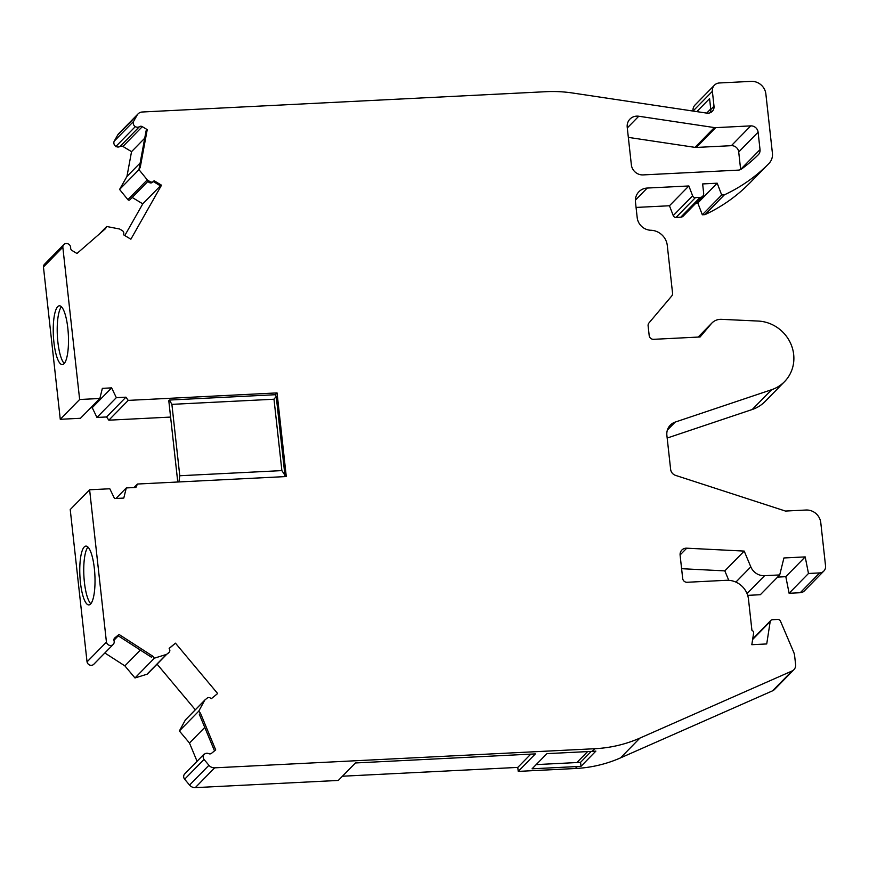 <?xml version="1.0" encoding="UTF-8"?>
<svg xmlns="http://www.w3.org/2000/svg" width="869" height="869" viewBox="0 0 869 869"><rect width="100%" height="100%" fill="white"/><g stroke="black" fill="none" stroke-linecap="round" stroke-linejoin="round"><path stroke-width="1.3" d="M112.916 644.733L93.537 664.524A4.106 3.867 44.4 0 1 87.041 661.874L106.431 642.082A4.106 3.867 44.4 0 0 113.155 644.505A4.106 3.867 44.4 0 0 114.024 640.649A2.737 2.574 -135.6 0 1 114.806 637.889L119.02 634.446L152.651 656.117L154.367 658.17L166.37 654.444A1.369 1.293 44.4 0 0 166.783 654.216L168.944 652.456A2.737 2.574 44.4 0 0 169.607 649.393L169.14 648.339L175.462 643.169L217.641 693.527L211.308 698.698L210.352 698.035A2.737 2.574 44.4 0 0 207.18 698.1L205.019 699.871A1.369 1.293 44.4 0 0 204.715 700.229L198.751 711.168L200.478 713.221L215.708 749.904L211.493 753.347A2.737 2.574 -135.6 0 1 208.614 753.586A4.106 3.867 44.4 0 0 204.03 759.43L208.929 765.285A6.843 6.452 44.4 0 0 214.665 767.838L195.286 787.629A6.843 6.452 -135.6 0 1 189.551 785.076L208.929 765.285M710.353 112.666A6.843 6.452 44.4 0 0 710.788 109.516L714.014 106.214A6.843 6.452 -135.6 0 1 706.801 113.122L572.66 93.016A136.954 128.938 -135.6 0 0 546.069 91.69L142.255 112.003A6.843 6.452 44.4 0 0 137.15 115.099L133.598 121.378A4.106 3.867 44.4 0 0 139.398 126.711A2.737 2.574 -135.6 0 1 142.31 126.657L147.23 129.633L140.224 167.435L138.964 169.64L147.274 179.861A1.369 1.293 44.4 0 0 147.643 180.187L150.174 181.719A2.737 2.574 44.4 0 0 153.324 181.469L154.128 180.719L161.515 185.195L130.871 239.214L123.474 234.739L123.713 233.652A2.737 2.574 44.4 0 0 122.388 230.687L119.857 229.155A1.369 1.293 44.4 0 0 119.401 228.982L106.713 226.494L105.464 228.699L76.961 253.487L72.04 250.511A2.737 2.574 -135.6 0 1 70.661 247.861A4.106 3.867 44.4 0 0 63.893 244.482A4.106 3.867 44.4 0 0 62.829 247.209L43.45 266.989L60.265 419.292L79.644 399.501L62.829 247.209M137.15 115.099L117.771 134.891L114.208 141.169A4.106 3.867 44.4 0 0 120.02 146.503A2.737 2.574 -135.6 0 1 122.931 146.448L131.545 151.662L126.939 176.472L119.585 189.431L127.884 199.653A1.369 1.293 44.4 0 0 130.024 199.631M67.815 328.124A29.448 7.495 -92.9 0 0 59.385 305.801A29.448 7.495 -92.9 0 0 53.921 342.299A29.448 7.495 -92.9 0 0 62.351 364.622A29.448 7.495 -92.9 0 0 67.815 328.124M64.273 363.47A29.448 7.495 87.1 0 1 57.886 342.104A29.448 7.495 87.1 0 1 61.427 306.757M94.341 568.424A29.448 7.495 -92.9 0 0 85.912 546.101A29.448 7.495 -92.9 0 0 80.448 582.599A29.448 7.495 -92.9 0 0 88.877 604.922A29.448 7.495 -92.9 0 0 94.341 568.424M90.81 603.77A29.448 7.495 87.1 0 1 84.423 582.404A29.448 7.495 87.1 0 1 87.954 547.057M714.014 106.214L712.374 91.332A8.223 7.734 -135.6 0 1 719.434 82.968L751.174 81.371A13.698 12.894 -135.6 0 1 765.871 93.982L772.411 153.194A13.698 12.894 -135.6 0 1 768.967 163.437A13.698 12.894 -135.6 0 1 768.946 163.47A171.508 161.471 -135.6 0 1 724.344 194.852L721.694 194.993L717.186 183.196L702.641 183.935L703.662 193.222A4.106 3.867 -135.6 0 1 700.132 197.404L695.396 197.643A2.737 2.574 -135.6 0 1 692.626 195.807L688.856 185.966L647.231 188.052A13.698 12.894 44.4 0 0 638.911 191.745A13.698 12.894 44.4 0 0 635.467 201.999L637.194 217.63A13.698 12.894 44.4 0 0 650.838 230.252A16.5 15.533 -135.6 0 1 667.283 245.46L672.552 293.135A4.106 3.867 -135.6 0 1 671.704 296.014L648.958 322.964A4.106 3.867 44.4 0 0 648.111 325.842L649.186 335.532A4.106 3.867 44.4 0 0 653.586 339.323L700.099 336.976L711.298 323.702A13.698 12.894 -135.6 0 1 711.907 323.029A13.698 12.894 -135.6 0 1 720.227 319.336A13.698 12.894 -135.6 0 1 721.509 319.336L758.137 321.052A36.292 34.173 -135.6 0 1 790.823 343.842A36.292 34.173 -135.6 0 1 784.544 381.632A36.292 34.173 -135.6 0 1 771.629 389.703L675.202 422.084A13.698 12.894 44.4 0 0 670.325 425.126A13.698 12.894 44.4 0 0 666.881 435.369L670.64 469.401A6.843 6.452 44.4 0 0 675.55 475.376L785.446 511.059L806.019 510.027A13.752 12.948 -135.6 0 1 820.781 522.693L825.55 565.925A6.876 6.474 -135.6 0 1 819.641 572.921L808.485 573.486L805.194 556.899L783.925 557.963L779.721 574.93L764.568 575.691A13.752 12.948 -135.6 0 1 750.805 566.86L744.201 551.087L686.738 548.187A6.919 6.518 44.4 0 0 680.112 555.237L682.686 578.493A4.106 3.867 44.4 0 0 687.097 582.273L726.441 580.296A20.541 19.346 -135.6 0 1 748.481 599.208L751.924 630.318A2.737 2.574 -135.6 0 1 753.586 633.284L751.815 644.7L766.73 643.951L770.184 621.563A2.716 2.553 -135.6 0 1 772.454 619.706L777.744 619.445A2.748 2.585 -135.6 0 1 780.492 621.194L793.625 652.011A13.698 12.894 -135.6 0 1 794.646 655.921L795.613 664.579A6.843 6.452 -135.6 0 1 791.985 671.02L639.899 738.096A136.954 128.938 -135.6 0 1 594.765 748.72L214.665 767.838M793.886 669.706L774.507 689.497A6.843 6.452 -135.6 0 1 772.595 690.812L620.52 757.887A136.954 128.938 -135.6 0 1 575.387 768.511L518.228 771.39L535.347 753.901L355.443 762.96L338.313 780.438L195.286 787.629M532.067 768.804L577.331 766.534A136.954 128.938 -135.6 0 0 581.013 766.295L595.873 751.12A136.954 128.938 44.4 0 1 592.191 751.359L546.927 753.64L532.067 768.804M60.265 419.292L80.469 418.282L99.848 398.491L79.644 399.501M99.848 398.491L102.357 388.345L111.623 387.878L116.327 397.654L96.948 417.446L106.561 416.968L125.951 397.176L116.327 397.654M115.979 498.469L126.298 487.933L135.912 487.455L137.454 484.033L286.281 476.549L277.048 392.907L128.221 400.392L125.951 397.176M126.298 487.933L123.789 498.078L114.523 498.534L109.809 488.769L89.616 489.779L106.431 642.082M738.248 170.128L643.114 174.908A10.96 10.319 -135.6 0 1 631.361 164.828L627.222 127.287A10.96 10.319 -135.6 0 1 629.971 119.086A10.96 10.319 -135.6 0 1 638.758 116.24L714.383 127.58A6.843 6.452 44.4 0 0 715.719 127.645L750.751 125.886A6.843 6.452 -135.6 0 1 758.094 132.186L760.027 149.62A6.843 6.452 -135.6 0 1 758.3 154.747A6.843 6.452 -135.6 0 1 758.246 154.791A157.81 148.566 -135.6 0 1 741.637 168.944A6.843 6.452 -135.6 0 1 738.248 170.128M692.984 111.047A8.223 7.734 -135.6 0 1 695.059 104.975L714.437 85.184M749.61 183.207A13.698 12.894 -135.6 0 1 749.589 183.229A13.698 12.894 -135.6 0 1 749.556 183.25A171.508 161.471 -135.6 0 1 704.965 214.643L702.315 214.784L697.807 202.988L695.993 203.085M702.63 196.296L683.251 216.088A4.106 3.867 -135.6 0 1 680.753 217.196L676.017 217.435A2.737 2.574 -135.6 0 1 673.236 215.599L669.467 205.757L636.065 207.43M784.544 381.632L765.165 401.424A36.292 34.173 -135.6 0 1 752.25 409.495L667.175 438.052M823.823 571.063L804.433 590.855A6.876 6.474 -135.6 0 1 800.262 592.712L789.106 593.277L785.815 576.679L777.603 577.103M779.721 574.93L760.342 594.722L747.677 595.363M728.765 580.307L724.822 570.879L681.6 568.695M342.44 776.223L517.783 767.403L518.228 771.39M184.956 773.682A4.106 3.867 44.4 0 0 184.652 779.221L189.551 785.076M204.921 699.958L185.531 719.749A1.369 1.293 44.4 0 0 185.336 720.021L179.372 730.959L189.485 743.038L197.067 761.287M157.072 664.144L195.297 709.777M104.856 652.988L124.875 665.882L134.988 677.961L146.991 674.235A1.369 1.293 44.4 0 0 147.502 673.92L166.033 654.998M93.537 664.524A4.106 3.867 44.4 0 0 93.776 664.296L113.155 644.505M87.041 661.874L70.226 509.571L89.616 489.779M170.596 417.077L108.842 420.183L106.561 416.968M90.778 407.746L92.233 407.67L96.948 417.446M63.893 244.482L44.504 264.263A4.106 3.867 44.4 0 0 43.45 266.989M132.197 197.448L142.777 203.857L124.799 235.542M117.771 134.891A6.843 6.452 -135.6 0 1 118.716 133.641L138.095 113.85M628.33 137.378L695.004 147.372A6.843 6.452 44.4 0 0 696.33 147.437L731.372 145.677A6.843 6.452 -135.6 0 1 738.715 151.977L740.638 169.412A6.843 6.452 -135.6 0 1 740.649 169.531M106.713 226.494L99.316 234.043M147.23 129.633L146.101 130.795L139.094 168.586L140.224 167.435M138.964 169.64L119.585 189.431M140.126 163.014L126.939 176.472M131.545 151.662L144.732 138.193M198.751 711.168L179.372 730.959M214.513 750.881L199.349 714.383L200.478 713.221M189.485 743.038L204.769 727.429M119.02 634.446L117.891 635.608L151.521 657.268L152.651 656.117M154.367 658.17L134.988 677.961M140.354 650.077L124.875 665.882M113.937 640.279L118.282 635.858M160.417 185.847L142.777 203.857M284.739 476.625L284.934 475.267L281.882 470.607L273.996 399.229L171.888 404.357L169.433 400.044L168.792 400.707L177.765 482.013M281.882 470.607L179.774 475.745L171.888 404.357M178.916 481.947L179.774 475.745M277.048 392.907L275.267 394.722L276.223 396.405L273.996 399.229M275.267 394.722L169.433 400.044M134.022 487.542L137.454 484.033M108.842 420.183L128.221 400.392M704.965 214.643L724.344 194.852M702.315 214.784L721.694 194.993M697.807 202.988L717.186 183.196M669.467 205.757L688.856 185.966M789.106 593.277L808.485 573.486M785.815 576.679L805.194 556.899M724.822 570.879L744.201 551.087M752.63 639.486L770.184 621.563M710.788 109.516L709.582 98.61L696.84 111.623M591.246 751.403L580.568 762.309L581.013 766.295M580.568 762.309A132.848 125.071 -135.6 0 1 576.886 762.547L536.195 764.601M111.623 387.878L92.233 407.67M284.934 475.267L276.223 396.405M530.785 754.129L517.783 767.403M706.682 113.1L710.723 108.973M135.108 126.831L115.729 146.622M147.643 180.187L146.839 181.013L149.359 182.544A2.737 2.574 44.4 0 0 152.51 182.294L153.313 181.545L160.711 186.02L161.515 185.195M169.194 648.459L175.462 643.169M166.783 654.216L168.141 653.282A2.737 2.574 44.4 0 0 168.521 652.891M153.313 181.545L154.128 180.719M139.398 126.711L120.02 146.503M575.387 768.511L577.331 766.534M592.191 751.359L594.765 748.72M142.31 126.657L122.931 146.448M147.274 179.861L127.884 199.653M166.37 654.444L146.991 674.235M693.049 111.058L712.374 91.332M768.967 163.437L749.589 183.229L768.946 163.47M680.753 217.196L700.132 197.404M676.017 217.435L695.396 197.643M673.236 215.599L692.626 195.807M635.391 200.142L647.231 188.052M698.209 337.074L711.298 323.702M752.25 409.495L771.629 389.703M667.381 430.057L675.202 422.084M800.262 592.712L819.641 572.921M747.036 593.581L764.568 575.691M735.88 582.1L750.805 566.86M680.09 554.976L686.738 548.187M772.595 690.812L791.985 671.02M620.52 757.887L639.899 738.096M760.027 149.62L740.638 169.412M758.094 132.186L738.715 151.977M750.751 125.886L731.372 145.677M715.719 127.645L696.33 147.437M714.383 127.58L695.004 147.372M638.758 116.24L627.288 127.949M133.598 121.378L114.208 141.169M204.03 759.43L184.652 779.221M204.715 700.229L185.336 720.021M204.204 700.696L204.823 700.056M168.141 653.282L168.944 652.456M152.51 182.294L153.324 181.469M149.359 182.544L150.174 181.719M576.886 762.547L587.618 751.587M147.752 181.567L129.883 199.816M698.155 337.074L711.907 323.029M752.717 638.911L770.814 620.444M204.096 754.107L184.717 773.899M168.336 653.097L169.151 652.271"/></g></svg>
